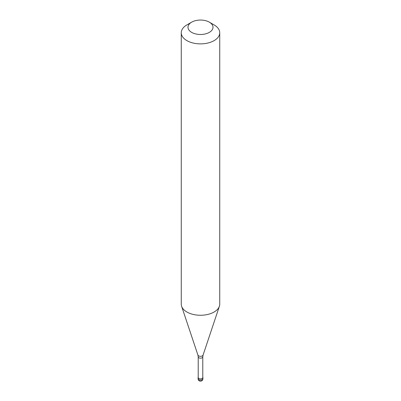 <?xml version="1.0" encoding="UTF-8"?>
<svg xmlns="http://www.w3.org/2000/svg" width="401" height="401" viewBox="0 0 401 401"><rect width="100%" height="100%" fill="white"/><g stroke="black" fill="none" stroke-linecap="round" stroke-linejoin="round"><path stroke-width="0.6" d="M198.214 377.161A2.406 1.388 0 0 0 198.094 377.592A2.406 1.388 0 0 0 199.578 378.875A2.406 1.388 0 0 0 202.199 378.574A2.406 1.388 180 0 0 202.906 377.592A2.406 1.388 180 0 0 202.786 377.161M198.214 356.855L198.214 377.592A2.286 1.318 0 0 0 199.628 378.81A2.286 1.318 0 0 0 202.114 378.524A2.286 1.318 180 0 0 202.786 377.592L202.786 356.855A2.286 1.318 180 0 1 202.114 357.787A2.286 1.318 0 0 1 199.628 358.073A2.286 1.318 0 0 1 198.214 356.855L197.934 355.111A2.612 1.509 0 0 0 199.733 356.263A2.612 1.509 0 0 0 202.35 355.887A2.612 1.509 180 0 0 203.066 355.111L219.392 306.259A19.238 11.108 180 0 1 214.104 312.008A19.238 11.108 0 0 1 194.861 314.775A19.238 11.108 0 0 1 181.608 306.259A19.238 11.108 0 0 1 181.262 304.153L181.262 32.767A19.238 11.108 0 0 0 193.137 43.032A19.238 11.108 0 0 0 214.104 40.621A19.238 11.108 180 0 0 219.738 32.767A19.238 11.108 180 0 0 214.104 24.912L209.342 22.165A12.506 7.218 180 0 1 209.342 32.376A12.506 7.218 0 0 1 191.658 32.376A12.506 7.218 0 0 1 191.658 22.165L191.658 22.165A12.506 7.218 180 0 1 209.342 22.165M186.896 24.912L191.658 22.165L186.896 24.912A19.238 11.108 0 0 0 181.262 32.767M219.738 32.767L219.738 304.153A19.238 11.108 180 0 1 219.392 306.259M202.906 378.77A2.406 2.406 0 0 1 201.703 380.855A2.406 2.406 0 0 1 198.094 378.77A2.406 1.388 0 0 0 199.578 380.053A2.406 1.388 0 0 0 202.199 379.752A2.406 1.388 180 0 0 202.906 378.77L202.906 377.592M198.094 378.77L198.094 377.592M197.934 355.111L181.608 306.259M202.786 356.855L203.066 355.111"/></g></svg>
